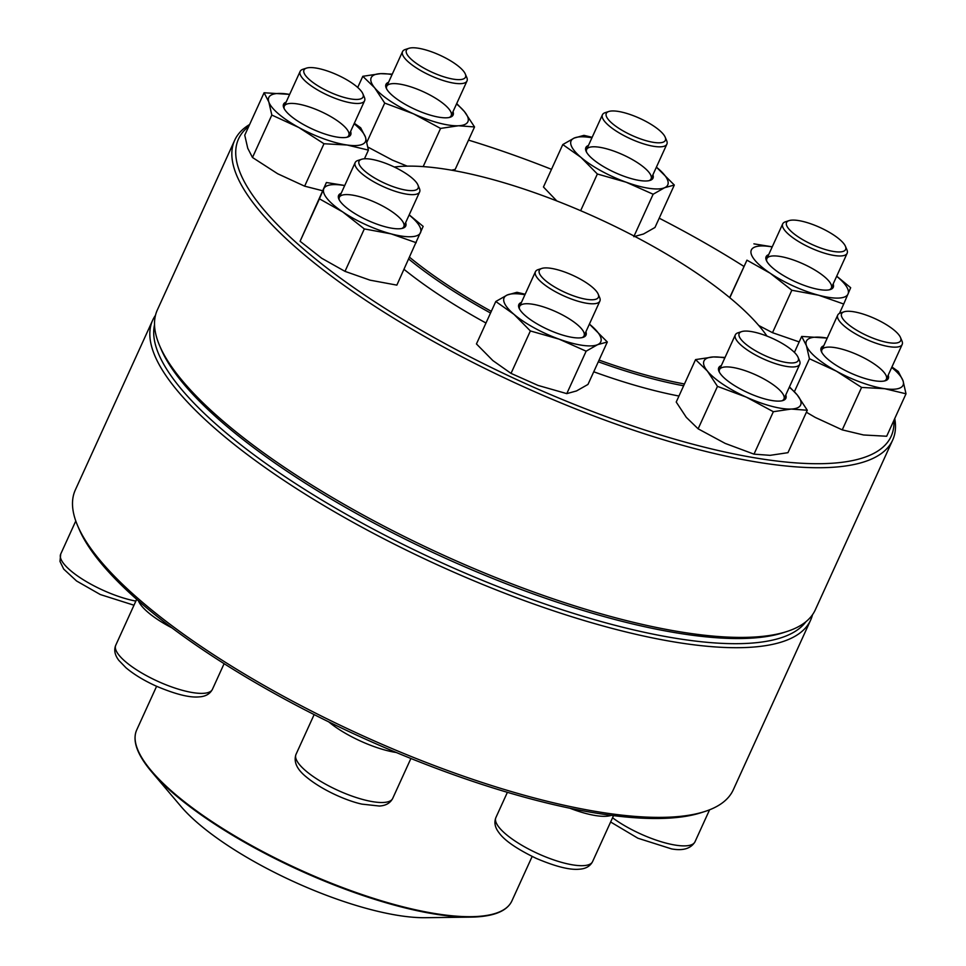 <?xml version="1.0" encoding="UTF-8"?>
<svg xmlns="http://www.w3.org/2000/svg" width="966" height="966" viewBox="0 0 966 966"><rect width="100%" height="100%" fill="white"/><g stroke="black" fill="none" stroke-linecap="round" stroke-linejoin="round"><path stroke-width="1.45" d="M152.664 320.241L75.336 489.931A361.538 104.497 24.5 0 0 77.606 525.637A361.538 104.497 24.5 0 0 360.982 734.945A361.538 104.497 24.5 0 0 704.866 811.488A361.538 104.497 24.5 0 0 733.303 789.777L810.631 620.1A361.538 104.497 -155.5 0 1 438.31 565.255A361.538 104.497 -155.5 0 1 152.664 320.241A361.538 104.497 -155.5 0 1 155.49 315.314M812.491 614.738A361.538 104.497 -155.5 0 1 810.631 620.1M704.866 811.488L701.244 812.66A358.591 103.64 -155.5 0 1 360.173 736.732A358.591 103.64 -155.5 0 1 79.103 529.139L77.606 525.637M154.524 324.842A358.591 103.64 24.5 0 0 439.844 561.91A358.591 103.64 24.5 0 0 805.946 621.706M362.866 93.774L364.363 97.276A35.416 10.24 -155.5 0 1 364.58 100.778A35.416 10.24 -155.5 0 1 352.324 103.084A35.416 10.24 -155.5 0 1 316.208 89.126A35.416 10.24 -155.5 0 1 300.136 71.399A35.416 10.24 -155.5 0 1 302.913 69.274L306.536 68.103A32.47 9.382 24.5 0 0 314.94 83.873A32.47 9.382 24.5 0 0 351.829 99.1A32.47 9.382 24.5 0 0 362.866 93.774A32.47 9.382 24.5 0 0 337.424 74.974A32.47 9.382 24.5 0 0 306.536 68.103M532.157 856.456L511.883 900.94A206.144 59.578 24.5 0 1 405.37 907.4A206.144 59.578 24.5 0 1 212.906 822.199A206.144 59.578 24.5 0 1 136.701 729.958C133.405 737.493 134.986 746.754 141.434 757.718L151.541 771.701L180.932 806.393A157.458 45.511 24.5 0 0 374.856 910.612A157.458 45.511 24.5 0 0 425.185 917.7L470.647 917.12A205.71 59.457 -155.5 0 1 404.899 907.859A205.71 59.457 -155.5 0 1 151.541 771.701A205.71 59.457 -155.5 0 1 135.325 741.139M683.638 385.772A227.988 65.893 -155.5 0 1 598.304 361.779M490.547 313.02A227.988 65.893 -155.5 0 1 408.739 259.057M394.321 167.021A226.515 65.471 -155.5 0 1 415.271 166.2A226.515 65.471 -155.5 0 1 766.98 336.096M684.459 383.973A226.515 65.471 -155.5 0 1 599.077 360.089M491.308 311.33A226.515 65.471 -155.5 0 1 409.56 257.246M894.745 418.52A361.538 104.497 -155.5 0 1 892.946 439.458A361.538 104.497 -155.5 0 1 892.644 440.134A361.538 104.497 -155.5 0 1 520.336 385.289A361.538 104.497 -155.5 0 1 234.678 140.275A361.538 104.497 -155.5 0 1 249.614 124.505M234.678 140.275L157.349 309.953A361.538 104.497 24.5 0 0 159.619 345.659A361.538 104.497 24.5 0 0 443.008 554.967A361.538 104.497 24.5 0 0 786.879 631.523A361.538 104.497 24.5 0 0 815.316 609.812L892.644 440.134M248.745 126.413A358.591 103.64 24.5 0 0 498.432 370.968A358.591 103.64 24.5 0 0 891.425 435.666A358.591 103.64 24.5 0 0 893.888 420.415M743.687 266.266A358.591 103.64 24.5 0 0 659.21 218.195M551.501 169.328A358.591 103.64 24.5 0 0 468.534 140.118M678.953 396.036A231.683 66.968 -155.5 0 1 593.74 371.777M485.983 323.018A231.683 66.968 -155.5 0 1 404.042 269.357M786.879 631.523L783.257 632.694A358.591 103.64 -155.5 0 1 442.186 556.766A358.591 103.64 -155.5 0 1 161.117 349.173L159.619 345.659M350.598 131.473A36.889 10.662 -155.5 0 1 347.796 137.027A36.889 10.662 -155.5 0 1 312.706 129.215A36.889 10.662 -155.5 0 1 283.787 107.854A36.889 10.662 -155.5 0 1 286.141 102.106M289.643 94.402A53.118 15.359 24.5 0 0 287.18 94.016A53.118 15.359 24.5 0 0 268.826 101.985A53.118 15.359 24.5 0 0 298.784 127.476A53.118 15.359 24.5 0 0 347.072 145.009A53.118 15.359 24.5 0 0 365.426 137.039A53.118 15.359 24.5 0 0 354.099 123.781M364.46 158.786L368.42 150.116L365.426 137.039L360.68 127.802L354.329 123.274M289.655 94.39L264.092 92.748L244.748 135.18L247.743 148.257L252.488 157.494L277.689 173.759L304.64 186.172L323.984 143.741L347.072 145.009L368.42 150.116M304.64 186.172L322.644 190.749M252.488 157.494L271.82 115.051L298.784 127.476L323.984 143.741M264.092 92.748L268.826 101.985L271.82 115.051M346.818 137.281A35.416 10.24 24.5 0 0 348.762 135.482A35.416 10.24 24.5 0 0 332.702 117.743A35.416 10.24 24.5 0 0 296.574 103.797A35.416 10.24 24.5 0 0 284.318 106.103A35.416 10.24 24.5 0 0 284.233 108.76M465.286 73.971L466.783 77.473A35.416 10.24 -155.5 0 1 467.001 80.975A35.416 10.24 -155.5 0 1 430.751 75.698A35.416 10.24 -155.5 0 1 402.544 51.596A35.416 10.24 -155.5 0 1 405.334 49.471L408.956 48.3A32.47 9.382 24.5 0 0 432.261 72.341A32.47 9.382 24.5 0 0 465.286 73.971A32.47 9.382 24.5 0 0 439.832 55.171A32.47 9.382 24.5 0 0 408.956 48.3M453.006 111.682A36.889 10.662 -155.5 0 1 450.216 117.224A36.889 10.662 -155.5 0 1 415.126 109.412A36.889 10.662 -155.5 0 1 386.207 88.051A36.889 10.662 -155.5 0 1 388.549 82.303M392.063 74.599A53.118 15.359 24.5 0 0 380.652 73.645A53.118 15.359 24.5 0 0 374.627 87.773A53.118 15.359 24.5 0 0 413.508 113.831A53.118 15.359 24.5 0 0 458.427 125.761A53.118 15.359 24.5 0 0 464.465 111.633A53.118 15.359 24.5 0 0 456.52 103.978M423.168 166.599L440.568 128.418L458.427 125.761L474.535 126.944L464.465 111.633L456.713 103.555M451.557 170.185L455.191 169.388L474.535 126.944M366.899 142.159L384.71 103.084L413.508 113.831L440.568 128.418M367.913 147.086L392.425 160.114L407.193 166.14M357.71 87.471L362.805 76.302L374.627 87.773L384.71 103.084M392.281 74.141L380.652 73.645L362.805 76.302M449.238 117.478A35.416 10.24 24.5 0 0 451.182 115.678A35.416 10.24 24.5 0 0 422.975 91.577A35.416 10.24 24.5 0 0 386.726 86.3A35.416 10.24 24.5 0 0 386.654 88.957M665.163 137.136L666.661 140.65A35.416 10.24 -155.5 0 1 666.878 144.139A35.416 10.24 -155.5 0 1 643.175 143.717A35.416 10.24 -155.5 0 1 609.003 125.773A35.416 10.24 -155.5 0 1 602.434 114.773A35.416 10.24 -155.5 0 1 605.211 112.648L608.846 111.476A32.47 9.382 24.5 0 0 612.311 123.515A32.47 9.382 24.5 0 0 647.945 141.193A32.47 9.382 24.5 0 0 665.163 137.136A32.47 9.382 24.5 0 0 639.721 118.347A32.47 9.382 24.5 0 0 608.846 111.476M652.895 174.846A36.889 10.662 -155.5 0 1 650.094 180.388A36.889 10.662 -155.5 0 1 615.004 172.576A36.889 10.662 -155.5 0 1 586.084 151.227A36.889 10.662 -155.5 0 1 588.439 145.48M591.941 137.776A53.118 15.359 24.5 0 0 574.251 138.041A53.118 15.359 24.5 0 0 580.952 157.361A53.118 15.359 24.5 0 0 626.125 182.2A53.118 15.359 24.5 0 0 664.596 187.718A53.118 15.359 24.5 0 0 657.906 168.398A53.118 15.359 24.5 0 0 656.397 167.154M580.651 210.685L597.362 174.001L626.125 182.2L653.137 194.238L664.596 187.718L674.316 185.037L656.397 167.142M634.082 236.042L653.137 194.238M556.778 200.916L543.447 186.993L562.78 144.562L580.952 157.361L597.362 174.001M592.158 137.293L583.971 135.361L574.251 138.041L562.78 144.562M633.793 236.682L643.513 234.001L654.972 227.481L674.316 185.037M649.116 180.654A35.416 10.24 24.5 0 0 651.072 178.855A35.416 10.24 24.5 0 0 644.491 167.843A35.416 10.24 24.5 0 0 610.319 149.899A35.416 10.24 24.5 0 0 586.616 149.476A35.416 10.24 24.5 0 0 586.531 152.133M845.419 246.282L846.916 249.783A35.416 10.24 -155.5 0 1 847.17 253.225A35.416 10.24 -155.5 0 1 847.146 253.285A35.416 10.24 -155.5 0 1 810.788 247.96A35.416 10.24 -155.5 0 1 782.653 223.979A35.416 10.24 -155.5 0 1 782.689 223.907A35.416 10.24 -155.5 0 1 785.479 221.782L789.101 220.61A32.47 9.382 24.5 0 0 786.517 222.627A32.47 9.382 24.5 0 0 816.862 246.559A32.47 9.382 24.5 0 0 845.419 246.282A32.47 9.382 24.5 0 0 819.977 227.493A32.47 9.382 24.5 0 0 789.101 220.61M833.151 283.992A36.889 10.662 -155.5 0 1 833.284 287.252A36.889 10.662 -155.5 0 1 830.349 289.534A36.889 10.662 -155.5 0 1 795.26 281.722A36.889 10.662 -155.5 0 1 766.34 260.361A36.889 10.662 -155.5 0 1 768.695 254.613M772.208 246.922A53.118 15.359 24.5 0 0 751.294 250.085A53.118 15.359 24.5 0 0 770.264 273.281A53.118 15.359 24.5 0 0 818.649 295.222A53.118 15.359 24.5 0 0 848.063 293.954A53.118 15.359 24.5 0 0 836.653 276.288M729.825 297.733L746.947 260.168L770.264 273.281L791.842 290.247L818.649 295.222L843.716 304.024L850.672 287.711L836.713 276.179M758.781 325.518L772.51 332.69L791.842 290.247M729.68 297.613L746.947 260.168M772.245 246.813L753.903 243.855M839.442 313.407L843.716 304.024M772.51 332.69L799.184 341.916M829.371 289.8A35.416 10.24 24.5 0 0 831.328 287.989A35.416 10.24 24.5 0 0 831.352 287.928A35.416 10.24 24.5 0 0 803.229 263.935A35.416 10.24 24.5 0 0 766.871 258.622A35.416 10.24 24.5 0 0 766.787 261.279M900.469 337.46L901.966 340.962A35.416 10.24 -155.5 0 1 902.184 344.464A35.416 10.24 -155.5 0 1 889.928 346.77A35.416 10.24 -155.5 0 1 853.799 332.823A35.416 10.24 -155.5 0 1 837.727 315.085A35.416 10.24 -155.5 0 1 840.517 312.96L844.139 311.789A32.47 9.382 24.5 0 0 867.239 335.745A32.47 9.382 24.5 0 0 900.469 337.46A32.47 9.382 24.5 0 0 852.821 311.62A32.47 9.382 24.5 0 0 844.139 311.789M888.189 375.17A36.889 10.662 -155.5 0 1 885.399 380.713A36.889 10.662 -155.5 0 1 875.522 380.906A36.889 10.662 -155.5 0 1 821.39 351.539A36.889 10.662 -155.5 0 1 823.732 345.792M794.414 352.385L801.683 336.434L827.246 338.088A53.118 15.359 24.5 0 0 824.783 337.702A53.118 15.359 24.5 0 0 806.429 345.671A53.118 15.359 24.5 0 0 836.375 371.161A53.118 15.359 24.5 0 0 884.675 388.694A53.118 15.359 24.5 0 0 903.017 380.725A53.118 15.359 24.5 0 0 891.703 367.466M801.683 336.434L806.429 345.671L809.423 358.736L836.375 371.161L861.587 387.426L884.675 388.694L906.011 393.802L903.017 380.725L898.283 371.487L891.932 366.971M794.402 391.689L809.423 358.736M806.393 412.24L815.292 417.445L842.243 429.87L863.58 434.978L886.679 436.246L906.011 393.802M842.243 429.87L861.587 387.426M884.421 380.966A35.416 10.24 24.5 0 0 886.365 379.167A35.416 10.24 24.5 0 0 858.388 355.174A35.416 10.24 24.5 0 0 821.909 349.801A35.416 10.24 24.5 0 0 821.837 352.445M798.049 357.263L799.546 360.765A35.416 10.24 -155.5 0 1 799.763 364.267A35.416 10.24 -155.5 0 1 763.526 358.99A35.416 10.24 -155.5 0 1 735.319 334.888A35.416 10.24 -155.5 0 1 738.096 332.763L741.719 331.592A32.47 9.382 24.5 0 0 764.818 355.548A32.47 9.382 24.5 0 0 798.049 357.263A32.47 9.382 24.5 0 0 772.402 338.378A32.47 9.382 24.5 0 0 741.719 331.592M785.769 394.973A36.889 10.662 -155.5 0 1 782.979 400.516A36.889 10.662 -155.5 0 1 748.119 392.812A36.889 10.662 -155.5 0 1 718.97 371.342A36.889 10.662 -155.5 0 1 721.324 365.595M724.826 357.903A53.118 15.359 24.5 0 0 713.427 356.949A53.118 15.359 24.5 0 0 707.39 371.065A53.118 15.359 24.5 0 0 746.283 397.123A53.118 15.359 24.5 0 0 791.19 409.053A53.118 15.359 24.5 0 0 797.228 394.937A53.118 15.359 24.5 0 0 789.282 387.269M725.043 357.432L713.427 356.949L695.568 359.594L707.39 371.065L717.472 386.376L746.283 397.123L773.343 411.709L791.19 409.053L807.298 410.248L797.228 394.937L789.476 386.847M717.472 386.376L698.128 428.819L686.307 417.348L676.224 402.037L695.568 359.594M698.128 428.819L725.188 443.406L753.999 454.153L770.107 455.336L787.966 452.68L807.298 410.248M753.999 454.153L773.343 411.709M782.001 400.769A35.416 10.24 24.5 0 0 783.945 398.97A35.416 10.24 24.5 0 0 755.967 374.977A35.416 10.24 24.5 0 0 719.501 369.604A35.416 10.24 24.5 0 0 719.416 372.248M598.171 294.087L599.669 297.588A35.416 10.24 -155.5 0 1 599.886 301.09A35.416 10.24 -155.5 0 1 576.183 300.668A35.416 10.24 -155.5 0 1 542.011 282.724A35.416 10.24 -155.5 0 1 535.43 271.724A35.416 10.24 -155.5 0 1 538.219 269.586L541.841 268.427A32.47 9.382 24.5 0 0 564.941 292.372A32.47 9.382 24.5 0 0 598.171 294.087A32.47 9.382 24.5 0 0 592.339 287.204A32.47 9.382 24.5 0 0 541.841 268.427M585.891 331.797A36.889 10.662 -155.5 0 1 583.102 337.339A36.889 10.662 -155.5 0 1 525.709 315.991A36.889 10.662 -155.5 0 1 519.092 308.178A36.889 10.662 -155.5 0 1 521.435 302.418M524.949 294.727A53.118 15.359 24.5 0 0 507.259 294.992A53.118 15.359 24.5 0 0 513.948 314.312A53.118 15.359 24.5 0 0 559.121 339.151A53.118 15.359 24.5 0 0 597.604 344.669A53.118 15.359 24.5 0 0 590.902 325.349A53.118 15.359 24.5 0 0 589.405 324.105L607.324 341.988L587.98 384.432L576.509 390.94L566.788 393.633L586.133 351.189L597.604 344.669L607.324 341.988M525.166 294.244L516.967 292.3L507.259 294.992L495.787 301.501L513.948 314.312L530.37 330.952L559.121 339.151L586.133 351.189M495.787 301.501L476.443 343.944L492.865 360.584L511.026 373.383L530.37 330.952M511.026 373.383L538.038 385.422L566.788 393.633M582.124 337.605A35.416 10.24 24.5 0 0 584.068 335.806A35.416 10.24 24.5 0 0 556.09 311.801A35.416 10.24 24.5 0 0 519.611 306.427A35.416 10.24 24.5 0 0 519.539 309.084M417.916 184.953L419.401 188.455A35.416 10.24 -155.5 0 1 419.655 191.884A35.416 10.24 -155.5 0 1 419.63 191.944A35.416 10.24 -155.5 0 1 383.273 186.631A35.416 10.24 -155.5 0 1 355.15 162.638A35.416 10.24 -155.5 0 1 355.174 162.578A35.416 10.24 -155.5 0 1 357.963 160.453L361.586 159.281A32.47 9.382 24.5 0 0 380.314 181.125A32.47 9.382 24.5 0 0 418.145 188.092A32.47 9.382 24.5 0 0 417.916 184.953A32.47 9.382 24.5 0 0 392.462 166.152A32.47 9.382 24.5 0 0 361.586 159.281M405.635 222.651A36.889 10.662 -155.5 0 1 402.834 228.205A36.889 10.662 -155.5 0 1 367.744 220.393A36.889 10.662 -155.5 0 1 338.837 199.032A36.889 10.662 -155.5 0 1 338.571 195.458A36.889 10.662 -155.5 0 1 341.179 193.285M344.693 185.581A53.118 15.359 24.5 0 0 323.791 188.756A53.118 15.359 24.5 0 0 342.761 211.952A53.118 15.359 24.5 0 0 391.133 233.881A53.118 15.359 24.5 0 0 420.548 232.613A53.118 15.359 24.5 0 0 409.137 214.959M344.729 185.484L326.387 182.514L300.088 241.271L321.666 258.236L344.995 271.361L370.05 280.164L396.857 285.127L423.156 226.382L409.198 214.838M344.995 271.361L364.327 228.918L391.133 233.881L416.201 242.695M300.088 241.271L319.432 198.827L342.761 211.952L364.327 228.918M326.387 182.514L319.432 198.827M401.856 228.459A35.416 10.24 24.5 0 0 403.812 226.66A35.416 10.24 24.5 0 0 375.822 202.655A35.416 10.24 24.5 0 0 339.356 197.281A35.416 10.24 24.5 0 0 339.332 197.354A35.416 10.24 24.5 0 0 339.271 199.938M75.783 520.976L60.701 554.086A53.118 15.359 24.5 0 0 83.161 579.66A53.118 15.359 24.5 0 0 135.868 601.094M504.349 909.32A205.71 59.457 -155.5 0 1 470.647 917.12L487.83 915.587C500.352 913.256 508.358 908.378 511.883 900.94M612.553 817.767A53.118 15.359 24.5 0 0 676.586 845.298A53.118 15.359 24.5 0 0 694.977 841.833C690.847 848.619 683.059 850.974 671.587 848.909L637.898 838.222L610.633 821.994M611.236 815.34A53.118 15.359 -155.5 0 1 569.88 808.228M538.195 853.727A53.118 15.359 24.5 0 0 592.569 861.636C590.093 866.321 585.65 868.845 579.238 869.207C569.759 870.149 555.365 866.514 536.07 858.303C516.677 848.897 504.288 840.335 498.903 832.595C494.978 827.524 493.964 822.513 495.884 817.574A53.118 15.359 24.5 0 0 538.195 853.727M396.241 752.49A53.118 15.359 -155.5 0 1 328.754 721.88M305.86 770.916A53.118 15.359 24.5 0 0 357.118 797.819A53.118 15.359 24.5 0 0 392.679 798.459C390.216 803.144 385.772 805.668 379.36 806.03L361.972 804.135C348.038 801.212 323.018 790.816 306.403 777.038C296.912 769.395 293.435 761.848 295.994 754.398A53.118 15.359 24.5 0 0 305.86 770.916M171.96 627.888A53.118 15.359 -155.5 0 1 138.464 600.876M115.703 645.36A53.118 15.359 24.5 0 0 157.881 681.344A53.118 15.359 24.5 0 0 212.423 689.326C209.96 694.011 205.516 696.534 199.105 696.884C189.626 697.838 175.232 694.204 155.912 685.981C143.789 680.438 133.791 674.353 125.918 667.711L118.842 660.382C114.882 655.19 113.819 650.239 115.63 645.505L115.739 645.264A53.118 15.359 24.5 0 0 115.703 645.36M300.136 71.399L284.318 106.103M364.58 100.778L348.762 135.482M60.701 554.086L59.989 561.427L63.72 569.107L76.568 580.989L100.295 594.537L133.984 605.223M136.701 729.958L156.613 686.283M402.544 51.596L386.726 86.3M467.001 80.975L451.182 115.678M602.434 114.773L586.616 149.476M666.878 144.139L651.072 178.855M782.689 223.907L766.871 258.622M847.146 253.285L831.328 287.989M709.575 809.81L694.977 841.833M837.727 315.085L821.909 349.801M902.184 344.464L886.365 379.167M507.392 792.325L495.884 817.574M613.531 815.63L592.569 861.636M735.319 334.888L719.501 369.604M799.763 364.267L783.945 398.97M314.143 714.598L295.994 754.398M410.9 758.491L392.679 798.459M535.43 271.724L519.611 306.427M599.886 301.09L584.068 335.806M136.677 599.306L115.739 645.264M224.112 663.678L212.423 689.326M355.174 162.578L339.356 197.281M419.63 191.944L403.812 226.66"/></g></svg>
